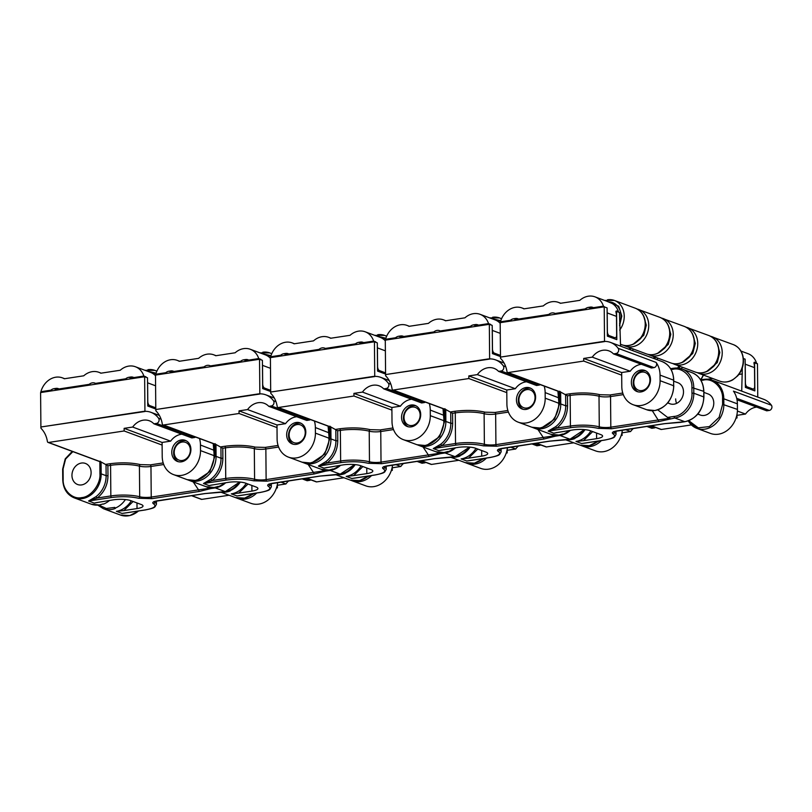 <?xml version="1.0" encoding="UTF-8"?>
<svg xmlns="http://www.w3.org/2000/svg" width="812" height="812" viewBox="0 0 812 812"><rect width="100%" height="100%" fill="white"/><g stroke="black" fill="none" stroke-linecap="round" stroke-linejoin="round"><path stroke-width="1.22" d="M703.872 392.379L708.115 393.952A11.246 9.318 110.4 0 1 713.778 403.036A11.246 9.318 110.4 0 1 700.289 415.033A11.246 9.318 110.4 0 1 698.066 413.765M673.767 381.193L677.847 382.706A11.246 9.318 110.4 0 1 683.501 391.79A11.246 9.318 110.4 0 1 670.012 403.787A11.246 9.318 110.4 0 1 667.931 402.63M676.609 403.381A11.246 9.318 110.4 0 1 675.675 398.905M650.493 379.539A11.246 9.318 110.4 0 1 637.004 391.536A11.246 9.318 110.4 0 1 631.35 382.452A11.246 9.318 110.4 0 1 644.84 370.455A11.246 9.318 110.4 0 1 650.493 379.539M622.753 393.018L609.832 394.987L600.017 394.713C590.974 392.683 580.783 392.399 569.445 393.85A1.35 0.69 -98.6 0 1 570.156 395.424L567.476 395.83L560.716 392.084L508.139 372.566A1.35 1.117 110.4 0 1 506.992 371.632A26.989 22.371 110.4 0 0 500.71 358.539A0.903 0.741 -69.6 0 1 501.248 356.975L604.524 341.608L604.219 306.834L500.182 322.658L500.486 357.96A0.903 0.741 110.4 0 1 501.248 356.975L602.271 341.608A23.04 19.102 110.4 0 1 610.492 342.41A23.04 19.102 110.4 0 1 618.155 348.318L656.106 362.416A23.04 19.102 110.4 0 1 660.044 375.114L660.095 380.706L673.676 385.751L673.625 380.158A23.04 19.102 -69.6 0 0 662.034 361.543L662.034 361.543C669.443 364.75 673.351 370.993 673.757 380.27L673.625 380.381M574.388 437.952L574.388 438.399A22.492 18.646 -69.6 0 0 584.985 429.649M736.707 398.337L769.289 410.436A3.146 2.609 -69.6 0 0 771.664 408.395A3.146 2.609 -69.6 0 0 771.4 405.229A23.04 19.102 -69.6 0 0 763.737 399.321L712.205 380.178A23.04 19.102 110.4 0 1 723.796 398.793L737.377 403.838A23.04 19.102 -69.6 0 0 733.439 391.13L771.4 405.229M769.289 410.436L766.731 410.821L737.012 399.788M736.007 418.119L736.991 417.977L736.961 415.348L745.497 414.049A17.093 14.169 110.4 0 1 756.723 407.106M651.011 425.752L660.907 429.426A1.35 1.117 -69.6 0 0 661.384 429.477L691.367 424.909M641.429 364.294A17.093 14.169 -69.6 0 0 630.213 371.236L621.677 372.535L583.716 358.437L592.252 357.138A17.093 14.169 110.4 0 1 608.909 350.875A17.093 14.169 110.4 0 1 613.476 353.91L616.034 353.524A3.146 2.609 -69.6 0 0 618.409 351.484A3.146 2.609 -69.6 0 0 618.155 348.318M508.139 372.566L583.737 361.066L621.698 375.164L621.799 386.532A22.492 18.646 -69.6 0 0 633.116 404.701A22.492 18.646 -69.6 0 0 660.095 380.706M583.716 358.437L583.737 361.066M559.021 434.999L558.778 435.039A22.492 18.646 110.4 0 0 562.604 434.014L563.071 434.187A22.492 18.646 -69.6 0 0 569.202 430.492M574.388 438.399L574.866 438.571A22.492 18.646 110.4 0 1 566.705 439.688M585.503 442.997L581.646 443.535L585.696 442.916M745.497 414.049L737.387 411.045M736.159 417.662L736.991 417.977M701.01 380.463L703.517 380.077C712.845 377.692 723.309 387.953 722.558 398.733L723.796 398.793L723.847 404.376A22.492 18.646 110.4 0 1 696.869 428.371L710.449 433.415A22.492 18.646 -69.6 0 0 737.428 409.421L737.377 403.838M688.779 420.677L698.269 427.843L709.343 426.584L719.138 417.317L722.609 404.325L722.558 398.733M657.761 409.847L667.596 417.419L674.133 416.424C683.085 415.947 692.819 403.229 691.956 393.14L691.905 387.547L703.659 391.313A23.04 19.102 -69.6 0 0 692.068 372.698L692.068 372.698C699.528 375.936 703.456 382.188 703.862 391.475L703.913 397.068C702.928 410.415 696.605 418.627 684.942 421.702A1.35 0.69 81.4 0 0 685.125 421.621M656.106 362.416A3.146 2.609 110.4 0 1 656.37 365.573A3.146 2.609 110.4 0 1 653.995 367.623L651.437 368.009L613.476 353.91M621.698 375.164L621.677 372.535M630.213 371.236L592.252 357.138M542.122 427.548L554.576 419.144L559.519 403.899L559.417 391.739M569.445 393.85L565.609 394.429L565.71 405.797L567.568 405.888C567.334 415.084 563.751 422.494 556.829 428.097L548.171 431.101L555.581 426.757A22.492 18.646 -69.6 0 0 565.71 405.797L560.757 403.96A22.492 18.646 110.4 0 1 533.778 427.954L550.759 434.258A22.492 18.646 110.4 0 0 558.778 435.039M592.669 431.588L583.422 440.672L575.992 441.434A22.492 18.646 -69.6 0 0 590.882 430.928M667.596 417.419L669.778 418.241L658.126 419.977L658.847 421.55L674.853 417.997L684.749 421.682L664.5 423.651L617.191 430.847C612.735 431.649 611.355 432.654 613.06 433.862C616.552 436.348 613.74 438.409 604.625 440.043L581.646 443.535L575.992 441.434M583.422 440.672L596.607 438.663A12.596 2.943 179.5 0 0 602.606 436.105A12.596 2.943 179.5 0 0 600.728 434.582L590.354 430.736A12.596 2.943 179.5 0 0 573.028 429.913L555.083 432.897M555.246 432.857L553.825 433.202L548.171 431.101L571.151 427.609C581.209 426.32 590.243 426.574 598.261 428.371L611.527 428.746L658.847 421.55M669.778 418.241L670.336 418.687M559.417 391.455L560.747 392.622M652.31 410.74L658.126 419.977L610.817 427.173A8.993 2.101 -0.5 0 1 599.276 426.848A22.492 5.258 179.5 0 0 570.43 426.026L556.829 428.097L555.581 426.757M753.912 362.781L757.474 363.746L757.758 397.098M754.592 362.67L754.845 390.907L745.375 387.395L745.122 359.158L743.356 358.498M742.33 367.826L741.711 391.14M742.391 373.926L738.859 374.464M712.581 378.463L707.688 379.204M604.219 306.834L607.102 307.9L607.346 336.138L616.816 339.649L616.572 311.412L619.444 312.488L620.561 346.145M615.882 311.524L616.572 311.412M608.523 301.881A16.819 13.946 110.4 0 1 619.546 323.887M645.479 323.775A16.819 13.946 110.4 0 1 639.612 339.578M669.971 332.869A16.819 13.946 110.4 0 1 664.104 348.673M694.473 341.974A16.819 13.946 110.4 0 1 688.606 357.777M718.975 351.068A16.819 13.946 110.4 0 1 713.098 366.872M630.254 347.891A16.819 13.946 110.4 0 1 629.523 349.475M654.746 356.986A16.819 13.946 110.4 0 1 654.015 358.569M679.248 366.09A16.819 13.946 110.4 0 1 678.284 368.1M637.968 391.82A11.246 9.318 110.4 0 1 633.218 383.142A11.246 9.318 110.4 0 1 645.753 370.861M633.796 382.574A9.47 7.856 110.4 0 1 641.784 372.129A9.47 7.856 110.4 0 1 649.935 380.117A9.47 7.856 110.4 0 1 641.947 390.552A9.47 7.856 110.4 0 1 633.796 382.574M617.709 311.838L618.46 311.727A18.595 15.418 -69.6 0 0 610.005 302.429L594.973 296.847A18.595 15.418 110.4 0 1 603.428 306.144L604.808 307.048M502.019 322.374L500.466 321.806A18.595 15.418 110.4 0 1 521.964 307.951A18.595 15.418 110.4 0 1 523.902 308.854L543.319 305.901A18.595 15.418 110.4 0 1 558.463 302.399A18.595 15.418 110.4 0 1 560.402 303.302L579.819 300.349A18.595 15.418 110.4 0 1 594.973 296.847M607.132 311.341A18.595 15.418 110.4 0 1 607.203 312.935L607.366 331.529A3.542 1.797 81.4 0 0 609.254 335.66L614.826 337.731A3.542 1.797 81.4 0 0 615.323 337.782A3.542 1.797 81.4 0 0 616.653 334.97L616.491 316.375A18.595 15.418 -69.6 0 0 615.953 311.981L616.328 310.935L618.46 311.727M556.677 314.061L555.124 313.483L585.269 308.905A7.085 5.877 110.4 0 1 588.436 307.383L591.968 308.692M518.959 319.796L515.437 318.487A7.085 5.877 110.4 0 1 517.954 318.74A7.085 5.877 110.4 0 1 518.624 319.035L548.77 314.457L550.323 315.036M548.77 314.457A7.085 5.877 110.4 0 1 554.464 313.188A7.085 5.877 110.4 0 1 555.124 313.483M500.466 321.806L510.464 320.283A7.085 5.877 110.4 0 1 513.641 318.761L517.163 320.07M515.437 318.487L513.641 318.761M593.765 308.428L590.233 307.109L588.436 307.383M590.233 307.109A7.085 5.877 110.4 0 1 592.76 307.362A7.085 5.877 110.4 0 1 593.42 307.667L603.428 306.144M512.027 320.852L510.464 320.283M593.42 307.667L594.973 308.235M585.269 308.905L586.822 309.484M520.177 319.613L518.624 319.035M755.728 363.096L756.49 362.984A18.595 15.418 -69.6 0 0 748.035 353.687L740.93 351.048M745.152 362.599A18.595 15.418 110.4 0 1 745.233 364.192L745.396 382.787A3.542 1.797 81.4 0 0 747.284 386.918L752.846 388.978A3.542 1.797 81.4 0 0 753.353 389.039A3.542 1.797 81.4 0 0 754.673 386.228L754.51 367.633A18.595 15.418 -69.6 0 0 753.983 363.238L754.358 362.193L756.49 362.984M535.605 397.017A11.246 9.318 110.4 0 1 522.116 409.015A11.246 9.318 110.4 0 1 516.452 399.93A11.246 9.318 110.4 0 1 529.942 387.933A11.246 9.318 110.4 0 1 535.605 397.017M507.855 410.496L494.934 412.466L485.119 412.181C476.086 410.161 465.885 409.877 454.547 411.319A1.35 0.69 -98.6 0 1 455.268 412.902L452.578 413.308L445.818 409.563L393.241 390.044A1.35 1.117 110.4 0 1 392.105 389.11A26.989 22.371 110.4 0 0 385.812 376.017A0.903 0.741 -69.6 0 1 386.35 374.454L489.626 359.087L489.331 324.313L385.284 340.137L385.598 375.438A0.903 0.741 110.4 0 1 386.35 374.454L487.383 359.087A23.04 19.102 110.4 0 1 495.594 359.889A23.04 19.102 110.4 0 1 503.257 365.796L505.754 366.73M459.49 455.43L459.49 455.867A22.492 18.646 -69.6 0 0 470.087 447.128M649.285 426.016L654.391 427.914A3.146 2.609 -69.6 0 0 655.548 427.437M654.391 427.914L651.833 428.3L646.728 426.401M621.109 435.597L622.093 435.455L622.073 432.826L630.609 431.527A17.093 14.169 110.4 0 1 633.411 428.431M536.113 443.23L546.009 446.904A1.35 1.117 -69.6 0 0 546.496 446.945L573.769 442.804M544.213 386.096A23.04 19.102 110.4 0 1 545.146 392.592L545.197 398.184L558.778 403.229L558.727 397.636A23.04 19.102 -69.6 0 0 557.793 391.13M526.531 381.772A17.093 14.169 -69.6 0 0 515.315 388.715L506.779 390.014L468.818 375.915L477.354 374.616A17.093 14.169 110.4 0 1 494.021 368.354A17.093 14.169 110.4 0 1 498.578 371.388L501.136 371.003A3.146 2.609 -69.6 0 0 503.521 368.952A3.146 2.609 -69.6 0 0 503.257 365.796M393.241 390.044L468.839 378.544L506.8 392.632L506.901 404.011A22.492 18.646 -69.6 0 0 518.218 422.179A22.492 18.646 -69.6 0 0 545.197 398.184M468.818 375.915L468.839 378.544M444.134 452.477L443.88 452.517A22.492 18.646 110.4 0 0 447.706 451.492L448.173 451.665A22.492 18.646 -69.6 0 0 454.304 447.97M459.49 455.867L459.968 456.05A22.492 18.646 110.4 0 1 451.807 457.166M470.605 460.475L466.748 461.013L470.808 460.394M630.609 431.527L625.494 429.629M621.261 435.141L622.093 435.455M601.377 440.581A22.492 18.646 110.4 0 1 581.971 445.849L595.551 450.893A22.492 18.646 -69.6 0 0 622.357 430.106M590.304 445.443L599.226 440.906M550.993 434.339L555.438 436.166L559.955 435.476L569.862 439.16L549.612 441.129L502.293 448.325C497.837 449.117 496.457 450.132 498.162 451.34C501.654 453.827 498.842 455.877 489.727 457.511L466.748 461.013L461.094 458.912A22.492 18.646 -69.6 0 0 475.984 448.407M540.254 384.624A3.146 2.609 110.4 0 1 539.097 385.101L536.539 385.487L498.578 371.388M506.8 392.632L506.779 390.014M515.315 388.715L477.354 374.616M427.224 445.027L439.678 436.623L444.631 421.377L444.519 409.218M454.547 411.319L450.711 411.907L450.812 423.275L452.67 423.367C452.436 432.563 448.853 439.972 441.931 445.575L433.273 448.579L440.683 444.235A22.492 18.646 -69.6 0 0 450.812 423.275L445.859 421.438A22.492 18.646 110.4 0 1 418.89 445.433L435.861 451.736A22.492 18.646 110.4 0 0 443.88 452.517M477.771 449.066L468.534 458.151L461.094 458.912M554.88 435.719L543.228 437.445L543.949 439.028L555.438 436.166M468.534 458.151L481.719 456.141A12.596 2.943 179.5 0 0 487.707 453.583A12.596 2.943 179.5 0 0 485.84 452.061L475.467 448.204A12.596 2.943 179.5 0 0 458.141 447.392L440.185 450.376M440.348 450.335L438.927 450.68L433.273 448.579L456.253 445.077C466.311 443.799 475.345 444.052 483.363 445.849L496.639 446.224L543.949 439.028M444.519 408.933L445.849 410.101M537.92 429.487L543.228 437.445L495.919 444.641A8.993 2.101 -0.5 0 1 484.378 444.316A22.492 5.258 179.5 0 0 455.532 443.504L441.931 445.575L440.683 444.235M489.331 324.313L492.204 325.379L492.448 353.616L500.476 356.59M493.635 319.349A16.819 13.946 110.4 0 1 500.517 321.613M523.07 409.299A11.246 9.318 110.4 0 1 518.32 400.62A11.246 9.318 110.4 0 1 530.855 388.339M518.898 400.052A9.47 7.856 110.4 0 1 526.886 389.608A9.47 7.856 110.4 0 1 535.037 397.596A9.47 7.856 110.4 0 1 527.049 408.03A9.47 7.856 110.4 0 1 518.898 400.052M500.192 323.328A18.595 15.418 -69.6 0 0 495.107 319.908L480.075 314.315A18.595 15.418 110.4 0 1 488.53 323.612L490.661 324.414L489.91 324.526M387.121 339.852L385.568 339.274A18.595 15.418 110.4 0 1 407.066 325.419A18.595 15.418 110.4 0 1 409.004 326.333L428.421 323.379A18.595 15.418 110.4 0 1 443.575 319.867A18.595 15.418 110.4 0 1 445.504 320.781L464.931 317.827A18.595 15.418 110.4 0 1 480.075 314.315M492.234 328.819A18.595 15.418 110.4 0 1 492.305 330.413L492.468 348.998A3.542 1.797 81.4 0 0 494.356 353.139L499.928 355.199A3.542 1.797 81.4 0 0 500.436 355.26A3.542 1.797 81.4 0 0 500.466 355.25L497.918 355.646M441.779 331.54L440.226 330.961L470.371 326.383A7.085 5.877 110.4 0 1 473.538 324.861L477.07 326.17M404.071 337.274L400.539 335.965A7.085 5.877 110.4 0 1 403.067 336.209A7.085 5.877 110.4 0 1 403.726 336.513L433.872 331.935L435.425 332.504M433.872 331.935A7.085 5.877 110.4 0 1 439.566 330.657A7.085 5.877 110.4 0 1 440.226 330.961M385.568 339.274L395.576 337.751A7.085 5.877 110.4 0 1 398.743 336.239L402.275 337.548M400.539 335.965L398.743 336.239M478.867 325.896L475.335 324.587L473.538 324.861M475.335 324.587A7.085 5.877 110.4 0 1 477.862 324.841A7.085 5.877 110.4 0 1 478.522 325.135L488.53 323.612M397.129 338.33L395.576 337.751M478.522 325.135L480.075 325.713M470.371 326.383L471.924 326.952M405.279 337.092L403.726 336.513M420.707 414.496A11.246 9.318 110.4 0 1 407.218 426.483A11.246 9.318 110.4 0 1 401.554 417.398A11.246 9.318 110.4 0 1 415.044 405.411A11.246 9.318 110.4 0 1 420.707 414.496M392.967 427.975L380.036 429.934L370.231 429.66C361.188 427.64 350.997 427.356 339.649 428.797A1.35 0.69 -98.6 0 1 340.37 430.37L337.69 430.786L330.92 427.041L278.343 407.512A1.35 1.117 110.4 0 1 277.207 406.589A26.989 22.371 110.4 0 0 270.924 393.495A0.903 0.741 -69.6 0 1 271.462 391.922L374.738 376.565L374.433 341.781L270.396 357.615L270.7 392.917A0.903 0.741 110.4 0 1 271.462 391.922L372.485 376.555A23.04 19.102 110.4 0 1 380.696 377.357A23.04 19.102 110.4 0 1 388.359 383.274L390.866 384.208M344.592 472.909L344.603 473.345A22.492 18.646 -69.6 0 0 355.189 464.606M534.387 443.494L539.493 445.392A3.146 2.609 -69.6 0 0 540.65 444.915M539.493 445.392L536.935 445.778L531.83 443.88M506.211 453.076L507.195 452.923L507.175 450.305L515.711 449.006A17.093 14.169 110.4 0 1 518.513 445.91M421.225 460.708L431.111 464.383A1.35 1.117 -69.6 0 0 431.598 464.423L458.871 460.282M429.315 403.564A23.04 19.102 110.4 0 1 430.258 410.07L430.299 415.663L443.88 420.697L443.839 415.115A23.04 19.102 -69.6 0 0 442.895 408.609M411.643 399.25A17.093 14.169 -69.6 0 0 400.417 406.193L391.881 407.492L353.92 393.394L362.457 392.094A17.093 14.169 110.4 0 1 379.123 385.832A17.093 14.169 110.4 0 1 383.69 388.867L386.248 388.481A3.146 2.609 -69.6 0 0 388.623 386.431A3.146 2.609 -69.6 0 0 388.359 383.274M278.343 407.512L353.951 396.023L391.902 410.111L392.003 421.479A22.492 18.646 -69.6 0 0 403.32 439.647A22.492 18.646 -69.6 0 0 430.299 415.663M353.92 393.394L353.951 396.023M329.236 469.955L328.982 469.996A22.492 18.646 110.4 0 0 332.808 468.971L333.285 469.143A22.492 18.646 -69.6 0 0 339.406 465.449M344.603 473.345L345.07 473.518A22.492 18.646 110.4 0 1 336.919 474.644M355.707 477.953L351.85 478.491L355.91 477.872M515.711 449.006L510.606 447.107M506.363 452.619L507.195 452.923M486.479 458.059A22.492 18.646 110.4 0 1 467.073 463.327L480.653 468.372A22.492 18.646 -69.6 0 0 507.459 447.585M475.416 462.921L484.338 458.384M436.095 451.817L440.551 453.644L445.057 452.954L454.964 456.628L434.714 458.597L387.395 465.794C382.939 466.595 381.559 467.6 383.274 468.818C386.756 471.295 383.944 473.355 374.829 474.99L351.85 478.491L346.196 476.39A22.492 18.646 -69.6 0 0 361.096 465.875M425.356 402.102A3.146 2.609 110.4 0 1 424.199 402.569L421.641 402.965L383.69 388.867M391.902 410.111L391.881 407.492M400.417 406.193L362.457 392.094M312.326 462.495L324.79 454.101L329.733 438.856L329.621 426.686M339.649 428.797L335.823 429.386L335.914 440.754L337.772 440.835C337.538 450.041 333.965 457.44 327.033 463.053L318.375 466.058L325.785 461.703A22.492 18.646 -69.6 0 0 335.914 440.754L330.971 438.916A22.492 18.646 110.4 0 1 303.992 462.911L320.963 469.214A22.492 18.646 110.4 0 0 328.982 469.996M362.883 466.545L353.636 475.619L346.196 476.39M439.982 453.197L428.34 454.923L429.051 456.496L440.551 453.644M353.636 475.619L366.821 473.619A12.596 2.943 179.5 0 0 372.809 471.061A12.596 2.943 179.5 0 0 370.942 469.539L360.569 465.682A12.596 2.943 179.5 0 0 343.243 464.86L325.297 467.844M325.45 467.813L324.039 468.159L318.375 466.058L341.355 462.556C351.413 461.277 360.457 461.531 368.475 463.327L381.741 463.693L429.051 456.496M329.621 426.412L330.961 427.579M423.022 446.965L428.34 454.923L381.021 462.119A8.993 2.101 -0.5 0 1 369.48 461.795A22.492 5.258 179.5 0 0 340.634 460.983L327.033 463.053L325.785 461.703M374.433 341.781L377.306 342.857L377.56 371.084L385.588 374.068M378.737 336.828A16.819 13.946 110.4 0 1 385.619 339.081M386.147 339.497A16.819 13.946 110.4 0 1 386.654 339.923M408.172 426.777A11.246 9.318 110.4 0 1 403.432 418.099A11.246 9.318 110.4 0 1 415.957 405.817M404.011 417.52A9.47 7.856 110.4 0 1 411.999 407.086A9.47 7.856 110.4 0 1 420.139 415.074A9.47 7.856 110.4 0 1 412.151 425.508A9.47 7.856 110.4 0 1 404.011 417.52M385.294 340.807A18.595 15.418 -69.6 0 0 380.219 337.376L365.177 331.793A18.595 15.418 110.4 0 1 373.632 341.091L375.763 341.882L375.012 342.004M272.223 357.331L270.67 356.752A18.595 15.418 110.4 0 1 292.178 342.897A18.595 15.418 110.4 0 1 294.106 343.811L313.533 340.857A18.595 15.418 110.4 0 1 328.677 337.345A18.595 15.418 110.4 0 1 330.616 338.259L350.033 335.305A18.595 15.418 110.4 0 1 365.177 331.793M377.336 346.298A18.595 15.418 110.4 0 1 377.418 347.881L377.58 366.476A3.542 1.797 81.4 0 0 379.468 370.607L385.03 372.678A3.542 1.797 81.4 0 0 385.538 372.738A3.542 1.797 81.4 0 0 385.568 372.728M326.881 349.018L325.328 348.439L355.473 343.852A7.085 5.877 110.4 0 1 358.64 342.339L362.172 343.649M289.173 354.753L285.641 353.443A7.085 5.877 110.4 0 1 288.169 353.687A7.085 5.877 110.4 0 1 288.828 353.991L318.974 349.404L320.527 349.982M318.974 349.404A7.085 5.877 110.4 0 1 324.668 348.135A7.085 5.877 110.4 0 1 325.328 348.439M270.67 356.752L280.678 355.23A7.085 5.877 110.4 0 1 283.845 353.717L287.377 355.027M285.641 353.443L283.845 353.717M363.969 343.374L360.447 342.065L358.64 342.339M360.447 342.065A7.085 5.877 110.4 0 1 362.964 342.309A7.085 5.877 110.4 0 1 363.624 342.613L373.632 341.091M282.231 355.808L280.678 355.23M363.624 342.613L365.187 343.192M355.473 343.852L357.026 344.43M290.381 354.57L288.828 353.991M305.809 431.964A11.246 9.318 110.4 0 1 292.32 443.961A11.246 9.318 110.4 0 1 286.656 434.877A11.246 9.318 110.4 0 1 300.146 422.879A11.246 9.318 110.4 0 1 305.809 431.964M278.069 445.453L265.138 447.412L255.333 447.138C246.29 445.118 236.099 444.834 224.751 446.275A1.35 0.69 -98.6 0 1 225.472 447.848L222.792 448.254L216.033 444.519L163.456 424.991A1.35 1.117 110.4 0 1 162.309 424.067A26.989 22.371 110.4 0 0 156.026 410.973A0.903 0.741 -69.6 0 1 156.564 409.4L259.84 394.043L259.535 359.259L155.498 375.083L155.802 410.395A0.903 0.741 110.4 0 1 156.564 409.4L257.587 394.033A23.04 19.102 110.4 0 1 265.798 394.835A23.04 19.102 110.4 0 1 273.461 400.752L275.968 401.676M229.705 490.387L229.705 490.824A22.492 18.646 -69.6 0 0 240.291 482.084M419.489 460.972L424.595 462.86A3.146 2.609 -69.6 0 0 425.752 462.383M424.595 462.86L422.037 463.256L416.932 461.358M391.313 470.554L392.297 470.402L392.277 467.783L400.813 466.484A17.093 14.169 110.4 0 1 403.615 463.378M306.327 478.177L316.223 481.861A1.35 1.117 -69.6 0 0 316.7 481.902L343.973 477.75M314.417 421.042A23.04 19.102 110.4 0 1 315.36 427.548L315.411 433.131L328.992 438.175L328.941 432.593A23.04 19.102 -69.6 0 0 327.997 426.087M296.745 416.729A17.093 14.169 -69.6 0 0 285.519 423.671L276.983 424.97L239.032 410.872L247.569 409.573A17.093 14.169 110.4 0 1 264.225 403.31A17.093 14.169 110.4 0 1 268.792 406.345L271.35 405.959A3.146 2.609 -69.6 0 0 273.725 403.909A3.146 2.609 -69.6 0 0 273.461 400.752M163.456 424.991L239.053 413.491L277.014 427.589L277.105 438.957A22.492 18.646 -69.6 0 0 288.433 457.126A22.492 18.646 -69.6 0 0 315.411 433.131M239.032 410.872L239.053 413.491M214.338 487.433L214.094 487.474A22.492 18.646 110.4 0 0 217.91 486.449L218.387 486.621A22.492 18.646 -69.6 0 0 224.518 482.927M229.705 490.824L230.172 490.996A22.492 18.646 110.4 0 1 222.021 492.113M240.819 495.432L236.962 495.959L241.012 495.35M400.813 466.484L395.708 464.586M391.465 470.097L392.297 470.402M371.581 475.538A22.492 18.646 110.4 0 1 352.185 480.805L365.765 485.85A22.492 18.646 -69.6 0 0 392.561 465.063M360.518 480.399L369.44 475.862M321.197 469.295L325.653 471.122L330.159 470.432L340.066 474.106L319.816 476.076L272.507 483.272C268.041 484.074 266.671 485.079 268.376 486.297C271.858 488.773 269.046 490.834 259.942 492.468L236.962 495.959L231.298 493.858A22.492 18.646 -69.6 0 0 246.198 483.353M310.458 419.571A3.146 2.609 110.4 0 1 309.311 420.048L306.753 420.443L268.792 406.345M277.014 427.589L276.983 424.97M285.519 423.671L247.569 409.573M197.428 479.973L209.892 471.579L214.835 456.334L214.733 444.164M224.751 446.275L220.925 446.854L221.026 458.232L222.884 458.313C222.64 467.519 219.067 474.918 212.145 480.531L203.477 483.526L210.897 479.181A22.492 18.646 -69.6 0 0 221.026 458.232L216.073 456.385A22.492 18.646 110.4 0 1 189.094 480.379L206.065 486.682A22.492 18.646 110.4 0 0 214.094 487.474M247.985 484.023L238.738 493.097L231.298 493.858M325.084 470.676L313.442 472.401L314.163 473.975L325.653 471.122M238.738 493.097L251.923 491.098A12.596 2.943 179.5 0 0 257.911 488.53A12.596 2.943 179.5 0 0 256.044 487.017L245.671 483.16A12.596 2.943 179.5 0 0 228.345 482.338L210.399 485.322M210.552 485.292L209.141 485.627L203.477 483.526L226.457 480.034C236.515 478.755 245.559 479.009 253.577 480.795L266.843 481.171L314.163 473.975M214.723 443.89L216.063 445.057M308.124 464.444L313.442 472.401L266.123 479.598A8.993 2.101 -0.5 0 1 254.582 479.273A22.492 5.258 179.5 0 0 225.736 478.461L212.145 480.531L210.897 479.181M259.535 359.259L262.408 360.335L262.662 388.562L270.69 391.546M263.839 354.306A16.819 13.946 110.4 0 1 270.731 356.559M293.274 444.255A11.246 9.318 110.4 0 1 288.534 435.577A11.246 9.318 110.4 0 1 301.059 423.296M289.113 434.999A9.47 7.856 110.4 0 1 297.101 424.564A9.47 7.856 110.4 0 1 305.241 432.542A9.47 7.856 110.4 0 1 297.263 442.987A9.47 7.856 110.4 0 1 289.113 434.999M270.396 358.285A18.595 15.418 -69.6 0 0 265.321 354.854L250.279 349.272A18.595 15.418 110.4 0 1 258.734 358.569L260.875 359.361L260.114 359.483M157.325 374.809L155.772 374.23A18.595 15.418 110.4 0 1 177.28 360.376A18.595 15.418 110.4 0 1 179.219 361.289L198.635 358.336A18.595 15.418 110.4 0 1 213.779 354.824A18.595 15.418 110.4 0 1 215.718 355.737L235.135 352.784A18.595 15.418 110.4 0 1 250.279 349.272M262.438 363.766A18.595 15.418 110.4 0 1 262.52 365.359L262.682 383.954A3.542 1.797 81.4 0 0 264.57 388.085L270.132 390.156A3.542 1.797 81.4 0 0 270.64 390.217A3.542 1.797 81.4 0 0 270.68 390.207M211.983 366.496L210.43 365.918L240.585 361.33A7.085 5.877 110.4 0 1 243.752 359.817L247.274 361.127M174.275 372.231L170.743 370.922A7.085 5.877 110.4 0 1 173.271 371.165A7.085 5.877 110.4 0 1 173.93 371.47L204.076 366.882L205.629 367.46M204.076 366.882A7.085 5.877 110.4 0 1 209.77 365.613A7.085 5.877 110.4 0 1 210.43 365.918M155.772 374.23L165.78 372.708A7.085 5.877 110.4 0 1 168.947 371.196L172.479 372.505M170.743 370.922L168.947 371.196M249.081 360.853L245.549 359.543L243.752 359.817M245.549 359.543A7.085 5.877 110.4 0 1 248.076 359.787A7.085 5.877 110.4 0 1 248.736 360.092L258.734 358.569M167.333 373.287L165.78 372.708M248.736 360.092L250.289 360.67M240.585 361.33L242.138 361.908M175.483 372.048L173.93 371.47M91.106 472.523A11.246 9.318 110.4 0 1 77.617 484.52A11.246 9.318 110.4 0 1 71.953 475.436A11.246 9.318 110.4 0 1 85.443 463.439A11.246 9.318 110.4 0 1 91.106 472.523M190.911 449.442A11.246 9.318 110.4 0 1 177.422 461.439A11.246 9.318 110.4 0 1 171.768 452.355A11.246 9.318 110.4 0 1 185.258 440.358A11.246 9.318 110.4 0 1 190.911 449.442M163.171 462.921L150.24 464.89L140.435 464.616C131.392 462.596 121.201 462.302 109.853 463.753A1.35 0.69 -98.6 0 1 110.574 465.327L107.894 465.733L101.135 461.998L48.558 442.469A1.35 1.117 110.4 0 1 47.411 441.545A26.989 22.371 110.4 0 0 41.128 428.442A0.903 0.741 -69.6 0 1 41.666 426.879L144.942 411.511L144.637 376.738L40.6 392.561L40.904 427.873A0.903 0.741 110.4 0 1 41.666 426.879L142.689 411.511A23.04 19.102 110.4 0 1 150.91 412.313A23.04 19.102 110.4 0 1 158.563 418.231L161.07 419.154M98.749 505.034L106.281 508.474L114.796 507.409L114.807 508.302A22.492 18.646 -69.6 0 0 125.403 499.563M304.591 478.441L309.697 480.339A3.146 2.609 -69.6 0 0 310.854 479.862M309.697 480.339L307.149 480.734L302.044 478.836M276.425 488.032L277.399 487.88L277.379 485.261L285.915 483.962A17.093 14.169 110.4 0 1 288.717 480.856M191.429 495.655L201.325 499.329A1.35 1.117 -69.6 0 0 201.802 499.38L229.075 495.229M199.529 438.521A23.04 19.102 110.4 0 1 200.462 445.027L200.513 450.609L214.094 455.654L214.043 450.061A23.04 19.102 -69.6 0 0 213.109 443.565M181.847 434.197A17.093 14.169 -69.6 0 0 170.632 441.149L162.095 442.438L124.134 428.35L132.671 427.051A17.093 14.169 110.4 0 1 149.327 420.778A17.093 14.169 110.4 0 1 153.894 423.823L156.452 423.428A3.146 2.609 -69.6 0 0 158.827 421.387A3.146 2.609 -69.6 0 0 158.563 418.231M48.558 442.469L124.155 430.969L162.116 445.067L162.217 456.435A22.492 18.646 -69.6 0 0 173.535 474.604A22.492 18.646 -69.6 0 0 200.513 450.609M124.134 428.35L124.155 430.969M99.44 504.912L99.196 504.942A22.492 18.646 110.4 0 0 103.022 503.927L103.489 504.1A22.492 18.646 -69.6 0 0 109.62 500.395M114.807 508.302L115.284 508.474A22.492 18.646 110.4 0 1 103.439 508.718L120.409 515.021A22.492 18.646 -69.6 0 0 138.487 510.992M125.921 512.9L122.064 513.438L126.114 512.819M285.915 483.962L280.81 482.064M276.577 487.576L277.399 487.88M256.683 493.016A22.492 18.646 110.4 0 1 237.287 498.284L250.867 503.318A22.492 18.646 -69.6 0 0 277.663 482.541M245.62 497.868L254.542 493.341M206.309 486.774L210.755 488.591L215.271 487.91L225.168 491.585L204.918 493.554L157.609 500.75C153.153 501.552 151.773 502.557 153.478 503.775C156.97 506.252 154.158 508.312 145.043 509.946L122.064 513.438L116.4 511.337A22.492 18.646 -69.6 0 0 131.3 500.831M195.57 437.049A3.146 2.609 110.4 0 1 194.413 437.526L191.855 437.912L153.894 423.823M162.116 445.067L162.095 442.438M170.632 441.149L132.671 427.051M72.877 451.634L65.61 459.013L63.082 468.91L63.174 479.405C62.473 489.951 72.613 499.887 81.738 497.594C90.883 497.106 100.82 484.114 99.937 473.812L99.835 461.642M109.853 463.753L106.027 464.332L106.128 475.7L107.986 475.791C107.752 484.997 104.169 492.397 97.247 498.01L88.579 501.004L95.999 496.66A22.492 18.646 -69.6 0 0 106.128 475.7L101.175 473.863A22.492 18.646 110.4 0 1 74.196 497.857L91.177 504.161A22.492 18.646 110.4 0 0 99.196 504.942M133.087 501.491L123.84 510.575L116.4 511.337M210.196 488.144L198.544 489.88L199.265 491.453L210.755 488.591M123.84 510.575L137.025 508.576A12.596 2.943 179.5 0 0 143.013 506.008A12.596 2.943 179.5 0 0 141.146 504.485L130.773 500.639A12.596 2.943 179.5 0 0 113.447 499.816L95.501 502.801M95.664 502.76L94.243 503.105L88.579 501.004L111.559 497.512C121.617 496.233 130.661 496.487 138.679 498.274L151.945 498.649L199.265 491.453M99.835 461.368L101.165 462.525M193.226 481.922L198.544 489.88L151.235 497.076A8.993 2.101 -0.5 0 1 139.694 496.751A22.492 5.258 179.5 0 0 110.848 495.939L97.247 498.01L95.999 496.66M144.637 376.738L147.52 377.803L147.764 406.041L155.792 409.025M148.941 371.784A16.819 13.946 110.4 0 1 155.833 374.038M178.386 461.723A11.246 9.318 110.4 0 1 173.636 453.055A11.246 9.318 110.4 0 1 186.171 440.764M174.215 452.477A9.47 7.856 110.4 0 1 182.203 442.043A9.47 7.856 110.4 0 1 190.353 450.021A9.47 7.856 110.4 0 1 182.365 460.465A9.47 7.856 110.4 0 1 174.215 452.477M155.498 375.753A18.595 15.418 -69.6 0 0 150.423 372.332L135.391 366.75A18.595 15.418 110.4 0 1 143.846 376.047L145.977 376.839L145.216 376.951M42.437 392.287L40.884 391.709A18.595 15.418 110.4 0 1 62.382 377.854A18.595 15.418 110.4 0 1 64.321 378.768L83.737 375.804A18.595 15.418 110.4 0 1 98.881 372.302A18.595 15.418 110.4 0 1 100.82 373.205L120.237 370.252A18.595 15.418 110.4 0 1 135.391 366.75M147.551 381.244A18.595 15.418 110.4 0 1 147.622 382.838L147.784 401.432A3.542 1.797 81.4 0 0 149.672 405.564L155.244 407.634A3.542 1.797 81.4 0 0 155.742 407.695A3.542 1.797 81.4 0 0 155.782 407.685M97.095 383.974L95.542 383.396L125.687 378.808A7.085 5.877 110.4 0 1 128.854 377.296L132.386 378.605M59.377 389.709L55.845 388.4A7.085 5.877 110.4 0 1 58.373 388.643A7.085 5.877 110.4 0 1 59.032 388.948L89.188 384.36L90.741 384.939M89.188 384.36A7.085 5.877 110.4 0 1 94.882 383.091A7.085 5.877 110.4 0 1 95.542 383.396M40.884 391.709L50.882 390.186A7.085 5.877 110.4 0 1 54.049 388.674L57.581 389.983M55.845 388.4L54.049 388.674M134.183 378.331L130.651 377.022L128.854 377.296M130.651 377.022A7.085 5.877 110.4 0 1 133.178 377.265A7.085 5.877 110.4 0 1 133.838 377.57L143.846 376.047M52.435 390.765L50.882 390.186M133.838 377.57L135.391 378.148M125.687 378.808L127.24 379.387M60.585 389.527L59.032 388.948M703.517 380.077L703.862 379.366L700.644 379.854L703.74 379.417M703.984 379.377A23.04 19.102 110.4 0 1 712.205 380.178L703.984 379.377M671.098 369.602L673.249 369.267A1.35 0.69 -98.6 0 1 673.757 368.201A1.35 0.69 -98.6 0 1 673.95 368.222A23.04 19.102 110.4 0 1 682.161 369.024L682.161 369.024A23.04 19.102 110.4 0 1 693.763 387.639L693.813 393.221L703.71 396.906L703.862 391.475M660.044 375.114L673.625 380.158L673.676 385.751A22.492 18.646 110.4 0 1 654.716 410.527A22.492 18.646 110.4 0 1 646.697 409.745L633.116 404.701M565.761 439.83L579.991 445.118A22.492 18.646 -69.6 0 0 598.068 441.089M661.384 429.477L651.265 425.711M722.609 404.325L737.428 409.421M673.249 369.267C682.384 366.943 692.636 376.991 691.905 387.547M616.034 353.524L653.995 367.623M556.677 432.522A22.492 18.646 110.4 0 1 553.825 433.202M688.221 420.89L696.869 428.371A22.492 18.646 110.4 0 1 688.271 420.87M680.385 422.392L684.942 421.702A1.35 0.69 81.4 0 1 684.749 421.682A22.492 18.646 110.4 0 0 703.71 396.906L703.913 397.068M691.956 393.14L693.813 393.221A22.492 18.646 110.4 0 1 674.853 417.997A1.35 0.69 81.4 0 1 674.133 416.424M673.381 386.035L673.808 385.852C672.813 399.24 666.49 407.472 654.848 410.537L646.697 409.745M560.716 392.084L559.701 391.232M560.656 392.582L560.757 403.96L559.519 403.899M600.017 394.713A1.35 0.995 -75.2 0 0 599.012 396.236A22.492 5.258 179.5 0 0 570.156 395.424L570.43 426.026A1.35 0.69 81.4 0 0 571.151 427.609M609.832 394.987A1.35 0.69 -98.6 0 1 610.543 396.56A8.993 2.101 -0.5 0 1 599.012 396.236L599.276 426.848A1.35 0.995 104.8 0 1 598.261 428.371M623.301 394.622L610.543 396.56L610.817 427.173A1.35 0.69 81.4 0 0 611.527 428.746M596.607 438.663L596.556 433.029M583.706 443.271L604.818 440.063C615.192 437.972 613.73 437.191 614.532 436.988L616.024 434.42A22.492 5.258 179.5 0 0 614.298 432.42A1.35 1.208 119 0 1 613.06 433.862M614.288 431.608L614.298 432.42A8.993 2.101 -0.5 0 1 613.679 431.893M567.476 395.83L567.568 405.888M645.225 323.988A19.478 16.149 -69.6 0 0 635.41 308.255C641.795 311.026 645.154 316.345 645.479 324.201C645.438 329.987 643.52 335.062 639.734 339.436L634.74 343.486C630.437 345.841 626.143 346.267 621.85 344.775A19.478 16.149 -69.6 0 0 628.803 345.445A19.478 16.149 -69.6 0 0 645.225 323.988M606.594 301.161L618.703 306.215L621.809 316.081L619.556 325.622M607.488 299.78A19.478 16.149 110.4 0 1 614.44 300.46A19.478 16.149 110.4 0 1 624.245 316.203A19.478 16.149 110.4 0 1 619.678 330.088M669.717 333.082A19.478 16.149 -69.6 0 0 659.912 317.35C666.297 320.131 669.646 325.439 669.981 333.306C669.941 339.081 668.022 344.156 664.236 348.531L659.232 352.581C654.929 354.935 650.635 355.362 646.352 353.87A19.478 16.149 -69.6 0 0 653.295 354.55A19.478 16.149 -69.6 0 0 669.717 333.082M643.581 315.848L646.301 325.186L643.754 335.315L632.995 344.349M637.146 309.037A19.478 16.149 110.4 0 1 638.932 309.565A19.478 16.149 110.4 0 1 648.737 325.297A19.478 16.149 110.4 0 1 632.325 346.754A19.478 16.149 110.4 0 1 625.372 346.074L646.352 353.87M694.219 342.187A19.478 16.149 -69.6 0 0 684.414 326.444C690.789 329.225 694.148 334.544 694.483 342.4C694.433 348.175 692.524 353.261 688.728 357.635L683.734 361.685C679.431 364.03 675.137 364.466 670.854 362.964A19.478 16.149 -69.6 0 0 677.797 363.644A19.478 16.149 -69.6 0 0 694.219 342.187M668.083 324.952L670.803 334.28L668.246 344.41L657.497 353.443M661.648 318.131A19.478 16.149 110.4 0 1 663.434 318.659A19.478 16.149 110.4 0 1 673.239 334.392A19.478 16.149 110.4 0 1 656.817 355.859A19.478 16.149 110.4 0 1 649.874 355.179L670.854 362.964M718.721 351.281A19.478 16.149 -69.6 0 0 708.906 335.549C715.291 338.32 718.65 343.638 718.975 351.494C718.935 357.28 717.016 362.355 713.23 366.73L708.237 370.779C703.933 373.134 699.639 373.561 695.346 372.069A19.478 16.149 -69.6 0 0 702.299 372.738A19.478 16.149 -69.6 0 0 718.721 351.281M692.575 334.047L695.305 343.374L692.748 353.514L681.999 362.538M708.906 335.549L686.13 327.226A19.478 16.149 110.4 0 1 687.937 327.754A19.478 16.149 110.4 0 1 697.741 343.496A19.478 16.149 110.4 0 1 681.319 364.953A19.478 16.149 110.4 0 1 674.376 364.273L695.346 372.069M743.213 360.376A19.478 16.149 -69.6 0 0 733.409 344.643C739.793 347.424 743.142 352.733 743.477 360.589C743.437 366.374 741.518 371.449 737.732 375.824L732.728 379.874C728.425 382.229 724.131 382.655 719.848 381.163A19.478 16.149 -69.6 0 0 726.791 381.843A19.478 16.149 -69.6 0 0 743.213 360.376M717.077 343.141L719.797 352.479L717.25 362.609L706.491 371.642M733.409 344.643L710.632 336.32A19.478 16.149 110.4 0 1 712.428 336.858A19.478 16.149 110.4 0 1 722.233 352.591A19.478 16.149 110.4 0 1 705.821 374.048A19.478 16.149 110.4 0 1 698.868 373.368L719.848 381.163M629.006 349.282A19.478 16.149 -69.6 0 0 629.726 347.698M653.508 358.386A19.478 16.149 -69.6 0 0 654.228 356.793M633.248 348.998A19.478 16.149 110.4 0 1 632.528 350.591M630.944 348.145L630.213 349.739M677.716 368.049A19.478 16.149 -69.6 0 0 678.72 365.887M657.74 358.102A19.478 16.149 110.4 0 1 657.03 359.696M655.436 357.239L654.716 358.833M700.594 379.772A19.478 16.149 -69.6 0 0 703.222 374.992M682.242 367.197A19.478 16.149 110.4 0 1 681.522 368.8M679.938 366.344L679.065 368.212M607.203 312.935L616.491 316.375M607.346 335.945L609.254 335.66M614.826 337.731L612.563 338.066M745.233 364.192L754.51 367.633M745.375 387.202L747.284 386.918M752.846 388.978L750.582 389.324M545.146 392.592L558.737 397.86M450.863 457.308L465.093 462.586A22.492 18.646 -69.6 0 0 483.17 458.567M546.496 446.945L536.367 443.19M501.136 371.003L539.097 385.101M441.779 450A22.492 18.646 110.4 0 1 438.927 450.68M581.971 445.849L581.971 445.849A22.492 18.646 110.4 0 1 580.996 445.453L581.971 445.849M584.153 429.578A22.492 18.646 110.4 0 1 569.862 439.16A1.35 0.69 81.4 0 0 570.044 439.18A1.35 0.69 81.4 0 0 570.227 439.099M570.42 430.309A22.492 18.646 110.4 0 1 559.955 435.476A1.35 0.69 81.4 0 1 559.478 434.958M558.483 403.513L558.778 403.229A22.492 18.646 110.4 0 1 539.818 428.005A22.492 18.646 110.4 0 1 531.799 427.213L518.218 422.179M445.818 409.563L444.803 408.71M445.768 410.06L445.859 421.438L444.631 421.377M485.119 412.181A1.35 0.995 -75.2 0 0 484.114 413.714A22.492 5.258 179.5 0 0 455.268 412.902L455.532 443.504A1.35 0.69 81.4 0 0 456.253 445.077M494.934 412.466A1.35 0.69 -98.6 0 1 495.655 414.039A8.993 2.101 -0.5 0 1 484.114 413.714L484.378 444.316A1.35 0.995 104.8 0 1 483.363 445.849M508.413 412.1L495.655 414.039L495.919 444.641A1.35 0.69 81.4 0 0 496.639 446.224M481.719 456.141L481.668 450.508M468.808 460.749L489.92 457.542C500.293 455.451 498.842 454.669 499.644 454.456L501.126 451.888A22.492 5.258 179.5 0 0 499.4 449.899A1.35 1.208 119 0 1 498.162 451.34M499.39 449.087L499.4 449.899A8.993 2.101 -0.5 0 1 498.791 449.371M452.578 413.308L452.67 423.367M491.696 318.639L500.791 320.73M492.6 317.259A19.478 16.149 110.4 0 1 499.542 317.939A19.478 16.149 110.4 0 1 501.511 318.862M492.305 330.413L500.273 333.367M492.448 353.423L494.356 353.139M499.928 355.199L497.665 355.544M430.258 410.07L443.839 415.328M335.975 474.787L350.205 480.065A22.492 18.646 -69.6 0 0 368.272 476.035M431.598 464.423L421.469 460.668M386.248 388.481L424.199 402.569M326.881 467.479A22.492 18.646 110.4 0 1 324.039 468.159M467.073 463.327L467.073 463.327A22.492 18.646 110.4 0 1 466.108 462.931L467.073 463.327M469.255 447.057A22.492 18.646 110.4 0 1 454.964 456.628A1.35 0.69 81.4 0 0 455.156 456.659A1.35 0.69 81.4 0 0 455.339 456.567M455.522 447.788A22.492 18.646 110.4 0 1 445.057 452.954A1.35 0.69 81.4 0 1 444.58 452.436M443.585 420.992L443.88 420.697A22.492 18.646 110.4 0 1 424.93 445.473A22.492 18.646 110.4 0 1 416.901 444.692L403.32 439.647M330.92 427.041L329.905 426.188M330.87 427.538L330.971 438.916L329.733 438.856M370.231 429.66A1.35 0.995 -75.2 0 0 369.216 431.182A22.492 5.258 179.5 0 0 340.37 430.37L340.634 460.983A1.35 0.69 81.4 0 0 341.355 462.556M380.036 429.934A1.35 0.69 -98.6 0 1 380.757 431.517A8.993 2.101 -0.5 0 1 369.216 431.182L369.48 461.795A1.35 0.995 104.8 0 1 368.475 463.327M393.515 429.568L380.757 431.517L381.021 462.119A1.35 0.69 81.4 0 0 381.741 463.693M366.821 473.619L366.77 467.986M353.91 478.227L375.022 475.01C385.395 472.929 383.944 472.148 384.746 471.934L386.228 469.366A22.492 5.258 179.5 0 0 384.502 467.377A1.35 1.208 119 0 1 383.274 468.818M384.502 466.565L384.502 467.377A8.993 2.101 -0.5 0 1 383.893 466.849M337.69 430.786L337.772 440.835M376.798 336.117L385.893 338.208M377.702 334.737A19.478 16.149 110.4 0 1 384.644 335.417A19.478 16.149 110.4 0 1 386.613 336.33M377.418 347.881L385.385 350.845M377.55 370.901L379.468 370.607M385.03 372.678L382.767 373.023M315.36 427.548L328.941 432.806M221.077 492.255L235.307 497.543A22.492 18.646 -69.6 0 0 253.374 493.513M316.7 481.902L306.581 478.146M271.35 405.959L309.311 420.048M211.983 484.957A22.492 18.646 110.4 0 1 209.141 485.627M352.185 480.805L352.185 480.805A22.492 18.646 110.4 0 1 351.21 480.399L352.185 480.805M354.357 464.535A22.492 18.646 110.4 0 1 340.066 474.106A1.35 0.69 81.4 0 0 340.258 474.127A1.35 0.69 81.4 0 0 340.441 474.046M340.624 465.266A22.492 18.646 110.4 0 1 330.159 470.432A1.35 0.69 81.4 0 1 329.682 469.915M328.698 438.47L328.992 438.175A22.492 18.646 110.4 0 1 310.032 462.952A22.492 18.646 110.4 0 1 302.013 462.17L288.433 457.126M216.033 444.519L215.007 443.667M215.972 445.017L216.073 456.385L214.835 456.334M255.333 447.138A1.35 0.995 -75.2 0 0 254.318 448.66A22.492 5.258 179.5 0 0 225.472 447.848L225.736 478.461A1.35 0.69 81.4 0 0 226.457 480.034M265.138 447.412A1.35 0.69 -98.6 0 1 265.859 448.985A8.993 2.101 -0.5 0 1 254.318 448.66L254.582 479.273A1.35 0.995 104.8 0 1 253.577 480.795M278.617 447.047L265.859 448.985L266.123 479.598A1.35 0.69 81.4 0 0 266.843 481.171M251.923 491.098L251.872 485.464M239.012 495.706L260.124 492.488C270.498 490.407 269.046 489.616 269.848 489.413L271.33 486.845A22.492 5.258 179.5 0 0 269.604 484.855A1.35 1.208 119 0 1 268.376 486.297M269.604 484.033L269.604 484.855A8.993 2.101 -0.5 0 1 268.995 484.317M222.792 448.254L222.884 458.313M261.9 353.585L271.005 355.676M262.804 352.215A19.478 16.149 110.4 0 1 269.746 352.895A19.478 16.149 110.4 0 1 271.715 353.809M262.52 365.359L270.487 368.323M262.662 388.38L264.57 388.085M270.132 390.156L267.869 390.501M200.462 445.027L214.043 450.284M201.802 499.38L191.683 495.624M156.452 423.428L194.413 437.526M97.095 502.435A22.492 18.646 110.4 0 1 94.243 503.105M237.287 498.284L237.287 498.284A22.492 18.646 110.4 0 1 236.312 497.878L237.287 498.284M239.459 482.003A22.492 18.646 110.4 0 1 225.168 491.585A1.35 0.69 81.4 0 0 225.36 491.605A1.35 0.69 81.4 0 0 225.543 491.524M225.726 482.734A22.492 18.646 110.4 0 1 215.271 487.91A1.35 0.69 81.4 0 1 214.784 487.393M213.8 455.948L214.094 455.654A22.492 18.646 110.4 0 1 195.134 480.43A22.492 18.646 110.4 0 1 187.115 479.648L173.535 474.604M101.135 461.998L100.12 461.145M101.074 462.485L101.175 473.863L99.937 473.812M140.435 464.616A1.35 0.995 -75.2 0 0 139.42 466.139A22.492 5.258 179.5 0 0 110.574 465.327L110.848 495.939A1.35 0.69 81.4 0 0 111.559 497.512M150.24 464.89A1.35 0.69 -98.6 0 1 150.961 466.464A8.993 2.101 -0.5 0 1 139.42 466.139L139.694 496.751A1.35 0.995 104.8 0 1 138.679 498.274M163.719 464.525L150.961 466.464L151.235 497.076A1.35 0.69 81.4 0 0 151.945 498.649M137.025 508.576L136.974 502.943M124.114 513.174L145.236 509.966C155.61 507.886 154.148 507.094 154.95 506.891L156.432 504.323A22.492 5.258 179.5 0 0 154.716 502.334A1.35 1.208 119 0 1 153.478 503.775M154.706 501.511L154.716 502.334A8.993 2.101 -0.5 0 1 154.097 501.796M107.894 465.733L107.986 475.791M147.013 371.064L156.107 373.155M147.906 369.693A19.478 16.149 110.4 0 1 154.859 370.373A19.478 16.149 110.4 0 1 156.817 371.287M147.622 382.838L155.589 385.801M147.764 405.858L149.672 405.564M155.244 407.634L152.981 407.979M670.57 368.689L673.757 368.201L682.161 369.024L692.068 372.698M610.492 342.41L662.034 361.543M550.759 434.258L558.9 435.059L562.777 434.014M579.991 445.118L589.329 445.686L598.282 441.058M560.239 392.044L507.662 372.515M532.804 427.548L533.778 427.954M613.608 431.629L664.693 423.671L680.365 422.392M616.024 434.42L615.993 431.121M635.41 308.255L614.44 300.46L604.564 300.41M621.85 344.775L620.459 344.258M659.912 317.35L637.136 309.027M623.657 345.303L625.372 346.074M684.414 326.444L661.628 318.121M648.159 354.408L649.874 355.179M672.661 363.502L674.376 364.273M697.153 372.596L698.868 373.368M630.01 347.8L629.29 349.393M654.502 356.894L653.792 358.488M679.005 365.999L678.04 368.08M703.507 375.093L700.908 379.813M667.687 402.925L670.012 403.787M697.792 414.11L700.289 415.033M524.268 308.804L521.964 307.951M560.767 303.252L558.463 302.399M612.816 338.168L615.323 337.782M750.846 389.425L753.353 389.039M495.594 359.889L504.079 363.035M557.905 391.171L558.91 403.331C557.915 416.718 551.592 424.95 539.95 428.015L531.799 427.213M435.861 451.736L444.012 452.528L447.879 451.492M465.093 462.586L474.441 463.165L483.384 458.526M584.396 429.599L570.044 439.18L565.487 439.871M445.341 409.522L392.764 389.993M417.906 445.027L418.89 445.433M498.71 449.107L549.795 441.149L565.467 439.871M501.126 451.888L501.095 448.6M501.583 318.7L499.542 317.939L489.666 317.878M409.37 326.282L407.066 325.419M445.869 320.73L443.575 319.867M380.696 377.357L389.181 380.513M443.007 408.649L444.022 420.809C443.027 434.197 436.704 442.418 425.052 445.494L416.901 444.692M320.963 469.214L329.114 470.006L332.981 468.971M350.205 480.065L359.543 480.643L368.486 476.005M469.498 447.077L455.156 456.659L450.589 457.349M330.443 426.99L277.866 407.472M303.008 462.505L303.992 462.911M383.812 466.575L434.907 458.628L450.579 457.349M386.228 469.366L386.197 466.078M386.685 336.168L384.644 335.417L374.768 335.356M294.472 343.75L292.178 342.897M330.971 338.198L328.677 337.345M383.02 373.124L385.538 372.738M265.798 394.835L274.283 397.992M328.109 426.127L329.124 438.287C328.129 451.675 321.806 459.897 310.154 462.972L302.013 462.17M206.065 486.682L214.216 487.484L218.093 486.449M235.307 497.543L244.645 498.121L253.598 493.483M354.6 464.555L340.258 474.127L335.701 474.827M215.545 444.468L162.968 424.95M188.12 479.983L189.094 480.379M268.924 484.053L320.009 476.096L335.681 474.827M271.33 486.845L271.299 483.546M271.787 353.646L269.746 352.895L259.881 352.834M179.574 361.228L177.28 360.376M216.083 355.676L213.779 354.824M268.133 390.592L270.64 390.217M150.91 412.313L159.385 415.46M97.795 505.125L103.439 508.718M213.221 443.606L214.226 455.765C213.231 469.143 206.908 477.375 195.266 480.45L187.115 479.648M72.248 451.401L65.224 458.871L62.656 469.092L62.747 479.587C63.143 488.641 66.97 494.741 74.196 497.857M91.177 504.161L99.318 504.962L103.195 503.927M120.409 515.021L129.747 515.59L138.7 510.961M239.713 482.023L225.36 491.605L220.803 492.305M100.647 461.947L48.07 442.418M154.026 501.532L205.111 493.574L220.783 492.305M156.432 504.323L156.411 501.024M156.889 371.125L154.859 370.373L144.983 370.313M64.686 378.707L62.382 377.854M101.185 373.155L98.881 372.302M153.235 408.071L155.742 407.695"/></g></svg>
